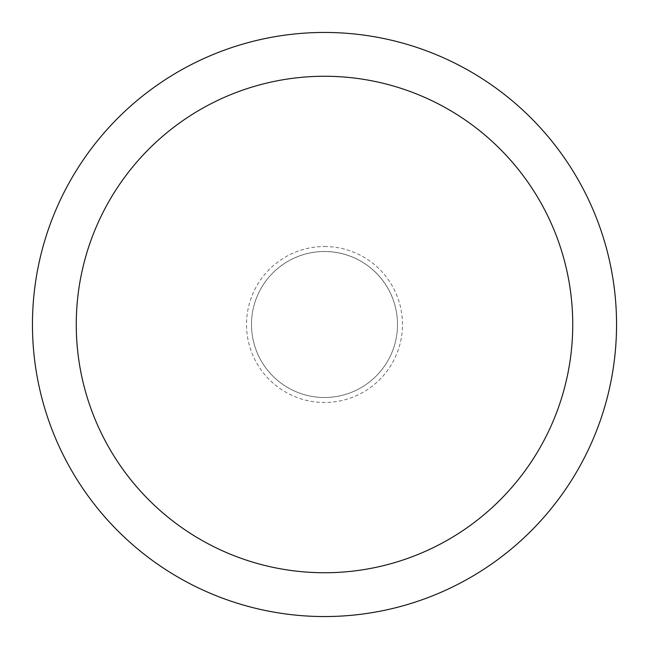 <?xml version="1.0" encoding="UTF-8"?>
<svg xmlns="http://www.w3.org/2000/svg" width="649" height="649" viewBox="0 0 649 649"><rect width="100%" height="100%" fill="white"/><g stroke="black" fill="none" stroke-linecap="round" stroke-linejoin="round"><path stroke-width="0.49" stroke-dasharray="3.25 2.43" d="M324.5 251.496A73.004 73.004 0 0 1 397.504 324.5A73.004 73.004 0 0 1 324.5 397.504A73.004 73.004 0 0 1 251.496 324.5A73.004 73.004 0 0 1 324.5 251.496A73.004 73.004 0 0 1 397.504 324.5A73.004 73.004 0 0 1 324.5 397.504A73.004 73.004 0 0 1 251.496 324.5A73.004 73.004 0 0 1 361.006 261.271A73.013 73.013 0 0 1 387.729 361.006A73.013 73.013 0 0 1 253.978 305.606A73.013 73.013 0 0 1 397.504 324.5A73.004 73.004 0 0 1 287.994 387.729A73.013 73.013 0 0 1 261.271 287.994A73.013 73.013 0 0 1 395.022 343.394A73.013 73.013 0 0 1 287.994 387.729M324.5 32.458A292.042 292.042 0 0 1 616.542 324.5A292.042 292.042 0 0 1 324.5 616.542A292.05 292.05 0 0 1 32.45 324.5A292.05 292.05 0 0 1 324.5 32.45A292.05 292.05 0 0 1 616.55 324.5A292.05 292.05 0 0 1 324.5 616.55A292.042 292.042 0 0 1 32.458 324.5A292.042 292.042 0 0 1 324.5 32.458M324.5 246.523A77.977 77.977 0 0 1 402.477 324.5A77.977 77.977 0 0 1 324.5 402.477A77.977 77.977 0 0 1 246.523 324.5A77.977 77.977 0 0 1 324.5 246.523M361.006 261.271A73.013 73.013 0 0 1 324.5 397.512"/><path stroke-width="0.97" d="M324.5 32.45A292.05 292.05 0 0 1 616.55 324.5A292.05 292.05 0 0 1 324.5 616.55A292.05 292.05 0 0 1 32.45 324.5A292.05 292.05 0 0 1 324.5 32.45M324.5 76.258A248.243 248.243 0 0 1 572.743 324.5A248.243 248.243 0 0 1 324.5 572.743A248.243 248.243 0 0 1 76.258 324.5A248.243 248.243 0 0 1 324.5 76.258"/></g></svg>
